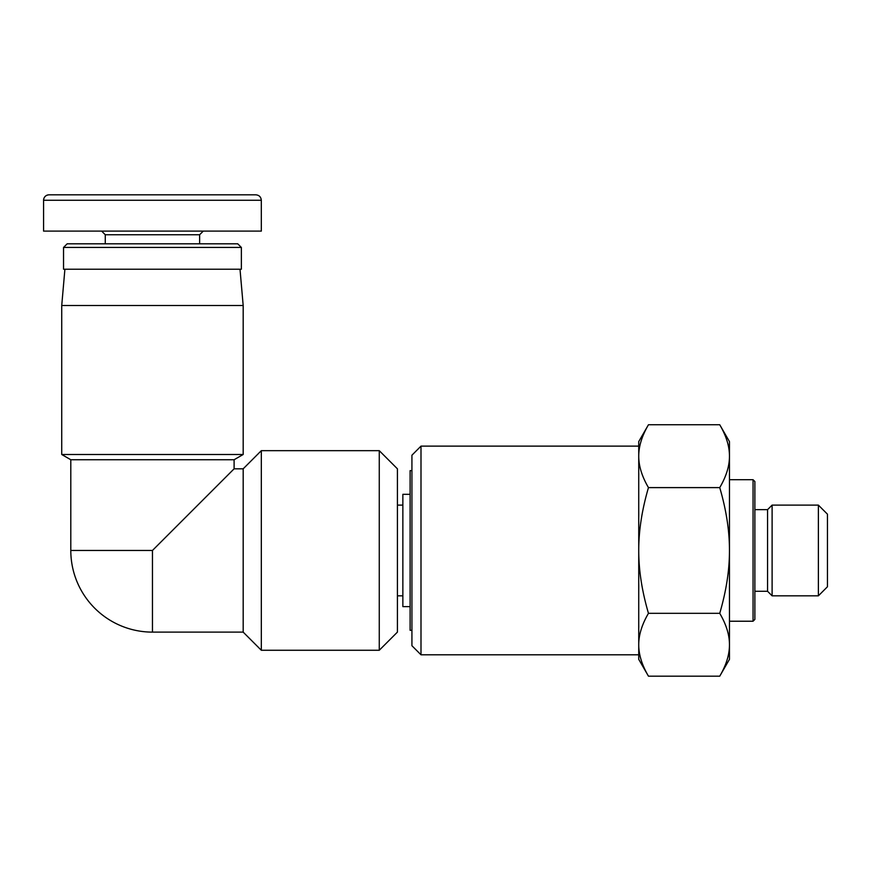 <?xml version="1.0" encoding="UTF-8"?>
<svg xmlns="http://www.w3.org/2000/svg" width="871" height="871" viewBox="0 0 871 871"><rect width="100%" height="100%" fill="white"/><g stroke="black" fill="none" stroke-linecap="round" stroke-linejoin="round"><path stroke-width="1.31" d="M410.11 606.63L402.859 606.63L402.859 494.303L410.11 494.303M411.929 630.299L410.11 630.299L410.11 470.623L411.929 470.623M753.056 479.703L753.056 621.23L754.874 619.412L754.874 481.511L753.056 479.703L729.463 479.703M818.381 505.104L818.381 595.829L827.45 586.76L827.45 514.173L818.381 505.104L772.109 505.104L772.109 595.829L818.381 595.829M754.874 509.644L767.569 509.644L767.569 591.289L772.109 595.829M648.46 424.754C641.949 435.892 638.704 446.377 638.737 456.175L638.737 441.597L648.46 424.754L719.74 424.754C726.262 435.892 729.506 446.377 729.463 456.175L729.463 659.336L719.74 676.179C726.262 665.041 729.506 654.557 729.463 644.747C729.506 634.937 726.262 624.463 719.74 613.326C726.262 591.039 729.506 570.08 729.463 550.461C729.506 530.842 726.262 509.894 719.74 487.608C726.262 476.47 729.506 465.985 729.463 456.175L729.463 441.597L719.74 424.754M648.46 487.608C641.949 509.894 638.704 530.842 638.737 550.461L638.737 456.175C638.704 465.985 641.949 476.47 648.46 487.608L719.74 487.608M638.737 550.461C638.704 570.08 641.949 591.039 648.46 613.326C641.949 624.463 638.704 634.937 638.737 644.747L638.737 550.461M648.46 676.179L638.737 659.336L638.737 644.747C638.704 654.557 641.949 665.041 648.46 676.179L719.74 676.179M719.74 613.326L648.46 613.326M420.998 446.126L411.929 455.206L411.929 645.727L420.998 654.796L420.998 446.126L638.737 446.126M767.569 509.644L772.109 505.104M379.266 450.666L379.266 650.267L397.416 632.117L397.416 468.816L379.266 450.666L261.322 450.666L261.322 650.267L379.266 650.267M261.322 650.267L243.183 632.117L152.458 632.117L152.458 550.461L234.103 468.816L243.183 468.816L243.183 632.117L243.183 468.816L261.322 450.666M234.103 468.816L234.103 459.736L70.801 459.736L70.801 550.461L152.458 550.461M61.732 454.499L243.183 454.499L243.183 305.503L61.732 305.503L61.732 454.499L70.801 459.736M64.9 269.215L61.732 305.503M203.259 231.109L199.633 234.745L105.271 234.745L101.646 231.109M261.311 200.265C260.984 196.966 259.177 195.148 255.867 194.821L48.994 194.821C45.695 195.148 43.877 196.966 43.55 200.265L261.311 200.265L261.322 231.109L43.583 231.109L43.583 200.265A5.444 5.444 0 0 1 49.026 194.821M105.271 234.745L105.271 243.815M241.365 247.44L237.739 243.815L67.165 243.815L63.539 247.44L241.365 247.44L241.365 269.215L63.539 269.215L63.539 247.44M402.859 505.104L397.416 505.104M402.859 595.829L397.416 595.829M729.463 621.23L753.056 621.23M754.874 591.289L767.569 591.289M420.998 654.796L638.737 654.796M70.801 550.461A81.656 81.656 0 0 0 152.458 632.117M234.103 459.736L243.183 454.499M240.004 269.215L243.183 305.503M199.633 234.745L199.633 243.815"/></g></svg>
